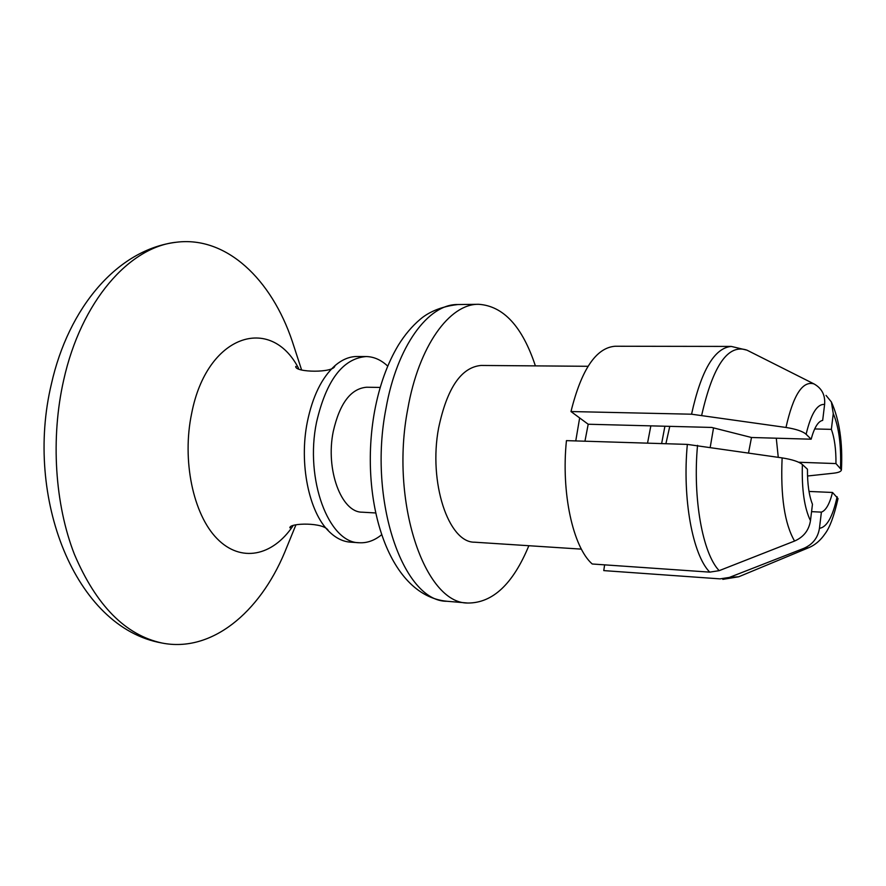 <?xml version="1.0" encoding="UTF-8"?>
<svg xmlns="http://www.w3.org/2000/svg" width="886" height="886" viewBox="0 0 886 886"><rect width="100%" height="100%" fill="white"/><g stroke="black" fill="none" stroke-linecap="round" stroke-linejoin="round"><path stroke-width="1.33" d="M785.627 369.617L813.979 383.904C821.843 388.278 825.387 395.123 824.611 404.437L822.673 420.396C818.155 421.249 814.323 427.517 811.144 439.201L806.116 434.262C802.782 431.327 796.071 429.068 785.982 427.462L691.556 414.205L570.983 411.547L588.193 424.239L711.724 427.44L751.494 437.496L748.537 452.901M811.144 439.201L751.494 437.496M813.979 383.904C802.561 380.57 793.236 395.09 785.982 427.462M778.262 457.32L776.28 438.205L778.262 457.32M802.373 464.519L807.456 469.237C807.379 484.022 809.04 495.706 812.462 504.278L810.468 520.68C808.929 530.293 803.635 537.082 794.565 541.047L719.177 570.662L709.741 572.135L592.225 563.994C572.965 547.138 561.015 492.76 566.442 440.63L687.337 444.395L782.128 457.896C792.261 459.513 799.017 461.717 802.373 464.519C801.664 489.393 804.366 508.11 810.468 520.68M720.008 578.868L603.765 570.606L720.008 578.868L729.333 577.428L803.779 548.368C812.717 544.469 817.944 537.78 819.45 528.3L821.4 512.13C825.874 510.546 829.584 504.001 832.519 492.472L838.034 498.574C834.136 515.785 829.828 527.48 825.121 533.671C820.525 540.471 814.932 545.189 808.331 547.847L808.553 547.769M797.821 375.753L746.976 350.158L731.293 346.426L615.105 346.249C596.156 347.7 581.46 369.462 570.983 411.547M807.523 476.003L833.549 473.202C838.654 472.626 841.279 471.485 841.423 469.79L835.963 463.577C836.085 449.501 834.546 438.094 831.367 429.367L833.261 413.618L831.378 401.956L826.04 395.4M603.765 570.606L604.617 564.847M803.779 548.368L808.331 547.847M782.128 457.896C780.444 496.116 784.597 523.836 794.565 541.047M535.388 365.885C522.375 326.546 503.481 306.013 478.695 304.297C449.612 303.599 418.668 346.149 407.793 408.889C389.762 501.487 424.638 603.765 467.841 603.034C492.682 603.111 513.016 584.007 528.853 545.721M581.382 549.132L474.586 542.199C448.515 542.764 428.292 482.305 438.603 428.049C447.009 388.19 461.152 367.325 481.009 365.453L588.027 366.295M831.367 429.367L814.688 428.946M811.565 511.643L821.4 512.13M832.519 492.472L809.007 491.442M584.948 441.206L588.193 424.239M575.756 440.918L579.654 417.937M798.674 462.248L835.963 463.577M387.725 366.117C381.046 359.871 373.837 356.67 366.073 356.549C342.771 358.509 326.258 380.415 316.535 422.245C304.629 479.337 328.684 543.074 359.306 542.741C367.059 543.184 374.49 540.526 381.6 534.767M380.205 387.437L366.682 387.226C350.834 388.533 339.681 403.318 333.236 431.571C325.372 469.702 341.365 512.473 362.141 512.186L375.642 512.961M650.845 425.856L647.533 443.155M664.91 426.221L661.632 443.598M669.772 426.354L665.895 443.731M301.506 369.661L292.347 341.531C271.526 279.278 226.439 235.975 176.502 242.221C129.378 246.806 81.124 301.229 63.648 380.216C50.546 438.116 54.832 504.245 74.424 554.37C96.242 605.548 125.424 635.096 161.994 643.026C211.322 652.838 259.41 612.924 284.683 552.377L287.396 545.743M366.073 356.549L357.091 356.504C349.472 356.482 342.074 359.561 334.897 365.73C321.795 377.591 312.603 396.352 307.32 421.991C298.925 463.522 308.893 512.086 328.883 531.323C335.595 538.001 342.749 541.601 350.347 542.143L359.306 542.741M713.54 427.894L710.229 447.208M824.611 404.437C817.18 403.794 811.022 413.729 806.116 434.262M819.45 528.3C826.848 527.259 832.74 516.737 837.126 496.747M840.526 468.041C841.268 444.861 838.843 426.72 833.261 413.618M731.293 346.426C714.393 347.932 701.147 370.525 691.556 414.205M687.337 444.395C682.209 498.53 692.63 554.88 709.741 572.135M746.976 350.158C728.17 343.613 713.086 365.253 701.723 415.08M697.537 445.337C692.608 498.408 702.642 553.562 719.177 570.662M729.333 577.428L738.747 576.764L722.832 579.344M457.818 304.54C428.315 303.865 396.972 346.127 385.997 408.402C367.801 500.302 403.208 601.904 447.031 601.273C387.26 595.68 358.819 497.888 374.59 411.27C379.396 385.576 387.348 363.504 398.434 345.053C404.791 334.808 412.034 326.236 420.174 319.325C424.516 315.582 436.012 307.054 457.829 304.54L478.695 304.297M298.56 368.31C270.673 314.253 206.892 334.487 191.675 413.319C181.763 460.277 193.159 514.378 217.026 538.599C240.848 563.075 272.556 556.131 292.823 526.118M841.434 469.79C842.807 442.612 839.463 419.997 831.378 401.956M808.464 547.803L738.747 576.764M467.841 603.034L447.042 601.273M176.502 242.221C117.24 249.331 68.388 307.996 51.41 383.937C24.243 497.179 74.812 627.62 161.839 642.992M295.869 524.988L284.683 552.377M296.223 366.826L295.769 366.416C294.451 372.541 334.509 373.25 334.897 365.73M328.385 530.803C324.752 521.965 288.914 522.917 289.91 527.801L290.386 527.425"/></g></svg>
